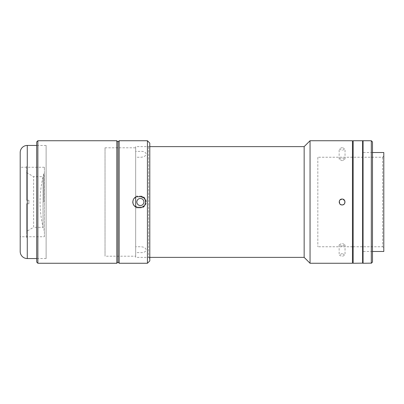 <?xml version="1.0" encoding="UTF-8"?>
<svg xmlns="http://www.w3.org/2000/svg" width="404" height="404" viewBox="0 0 404 404"><rect width="100%" height="100%" fill="white"/><g stroke="black" fill="none" stroke-linecap="round" stroke-linejoin="round"><path stroke-width="0.3" stroke-dasharray="2.02 1.52" d="M43.844 202L43.844 173.725L43.844 202M44.395 236.754L44.395 167.246L44.395 236.754L20.2 236.754L20.2 167.246L20.2 236.754M44.395 167.246L20.2 167.246M46.122 145.45L46.122 258.55L46.122 145.45L36.693 145.45L36.693 258.55L36.693 145.45M46.122 258.55L36.693 258.55M20.2 152.52L20.2 251.48M26.538 172.589L26.538 200.233L28.891 200.233L26.538 200.233L26.538 172.589L33.603 176.669L43.031 176.669L43.031 227.331L33.603 227.331L33.603 176.669L33.603 227.331L26.538 231.411L26.538 203.768L28.891 203.768L28.891 200.233L28.891 203.768L26.538 203.768L26.538 231.411M43.031 227.331L43.031 176.669M26.538 203.768L26.538 237.936L26.538 203.768L28.891 203.768L26.538 203.768M28.891 203.768L28.891 200.233L26.538 200.233L28.891 200.233L28.891 203.768M26.538 200.233L26.538 166.064L26.538 200.233M116.806 140.738L116.806 263.262M37.87 140.738L37.87 263.262M117.988 141.915L117.988 262.085L117.988 141.915M36.693 141.915L36.693 262.085M148.616 146.627L148.616 257.373L148.616 146.627L149.798 145.45L149.798 258.55L149.798 145.45M148.616 257.373L149.798 258.55M149.798 260.908L149.798 143.092M147.44 263.262L147.44 140.738M117.988 148.985L117.988 255.015L117.988 148.985M119.165 263.262L119.165 140.738M138.017 196.697L140.37 196.697L144.122 198.253M140.37 207.303L138.017 207.303L134.264 205.747M132.714 201.934L133.936 198.611L136.976 196.798M145.672 202.066L144.45 205.389L141.41 207.202M362.595 140.738L362.595 263.262M353.167 140.738L353.167 263.262M383.8 152.52L383.8 251.48M362.595 251.394L362.595 152.52L362.595 251.394M383.8 156.136L383.8 247.95L383.8 156.136M382.623 157.313L382.623 246.768L382.623 157.313M317.822 157.313L317.822 246.768L317.822 157.313M353.167 251.394L353.167 152.606L353.167 251.394M371.311 140.738L371.311 263.262M363.065 140.738L363.065 263.262M372.488 141.915L372.488 262.085M372.488 249.041L372.488 154.959L372.488 249.041M363.065 249.041L363.065 154.959L363.065 249.041M362.595 259.555L362.595 142.425M363.065 259.555L363.065 142.425M362.595 261.575L362.595 144.445L363.065 144.445L363.065 261.575M149.798 146.627L135.658 146.627L135.658 151.374L140.37 151.374C147.98 150.899 147.965 157.151 140.37 157.262L135.658 157.262L135.658 246.738L140.37 246.738C147.98 246.854 147.965 253.106 140.37 252.626L135.658 252.626L135.658 257.373L135.658 207.888L140.37 207.888L135.658 207.888L135.658 206.747L135.658 256.197L105.025 256.197L105.025 147.803L105.025 256.197M105.025 147.803L135.658 147.803L135.658 197.253L135.658 196.112L140.37 196.112L135.658 196.112L135.658 146.627M140.37 196.112C147.965 195.743 147.98 208.247 140.37 207.888A5.888 5.888 0 0 0 146.263 202A5.888 5.888 0 0 0 140.37 196.112M149.798 257.373L135.658 257.373M342.092 253.52L339.148 255.055L342.092 256.469L345.041 255.055L342.092 253.52M342.092 246.248L339.148 244.854L342.092 243.304L345.041 244.854L342.092 246.248M342.092 147.531L339.148 148.945L342.092 150.48L345.041 148.945L342.092 147.531M342.092 160.696L339.148 159.146L342.092 157.752L345.041 159.146L342.092 160.696M339.37 200.874L340.017 204.091M352.46 253.838L352.46 150.162L352.46 253.838M352.46 140.738L352.46 263.262M342.092 204.944L344.183 204.076M344.814 200.874L342.092 199.056M310.05 140.738L310.05 263.262M304.156 146.627L304.156 257.373M135.658 147.803L135.658 256.197M27.27 258.55L27.27 145.45M43.844 173.725A108.297 108.297 0 0 0 43.844 230.275M372.488 152.52L362.595 152.52M353.167 246.768L382.623 246.768L383.8 247.95M352.46 246.768L317.822 246.768M383.8 156.05L382.623 157.232L353.167 157.232M352.46 157.232L317.822 157.232M372.488 251.48L362.595 251.48M339.148 244.854L339.148 255.055M339.148 159.146L339.148 148.945M345.041 159.146L345.041 148.945M345.041 244.854L345.041 255.055"/><path stroke-width="0.61" d="M20.2 251.48L20.2 152.52A7.07 7.07 0 0 1 27.27 145.45L27.27 258.55A7.07 7.07 0 0 1 20.2 251.48M36.693 145.45L27.27 145.45M36.693 258.55L27.27 258.55M116.806 263.262L37.87 263.262L37.87 140.738L116.806 140.738L117.988 141.915L117.988 262.085L116.806 263.262L116.806 140.738M37.87 263.262L36.693 262.085L36.693 141.915L37.87 140.738M119.165 263.262L117.988 262.085L117.988 141.915L119.165 140.738L119.165 263.262L147.44 263.262L147.44 140.738L119.165 140.738M138.017 196.697C131.184 196.369 131.169 207.626 138.017 207.303L140.37 207.303C147.202 207.631 147.218 196.374 140.37 196.697L136.976 196.798M147.44 140.738L149.798 143.092L149.798 260.908L147.44 263.262M134.264 205.747L133.128 204.055M133.118 204.025L132.714 201.934M144.122 198.253L145.258 199.945M145.268 199.975L145.672 202.066M141.41 207.202L140.37 207.303M362.595 263.15L362.595 140.738L353.167 140.738L353.167 263.262L362.595 263.15M372.488 251.48L383.8 251.48L383.8 152.52L372.488 152.52M371.311 263.15L371.311 140.738L363.065 140.738L363.065 263.262L371.311 263.15M371.311 263.262L372.488 262.085L372.488 141.915L371.311 140.738M362.595 259.555L363.065 259.555M362.595 142.425L363.065 142.425M362.595 261.575L363.065 261.575M149.798 257.373L304.156 257.373L304.156 146.627L149.798 146.627M304.156 257.373L310.05 263.262L310.05 140.738L304.156 146.627M342.092 204.944C338.294 205.126 338.294 198.874 342.092 199.056C345.885 198.869 345.9 205.126 342.092 204.944L340.976 204.722M310.05 263.262L352.46 263.262L352.46 140.738L310.05 140.738M342.092 199.056L340.017 199.914M340.006 199.919L339.37 200.874M340.017 204.091L340.956 204.717M344.183 204.076L344.814 203.126L344.814 200.874M135.658 197.253L135.658 206.747L135.658 197.253M140.37 205.535A3.535 3.535 0 0 1 136.835 202A3.535 3.535 0 0 1 140.37 198.465A3.535 3.535 0 0 1 143.905 202A3.535 3.535 0 0 1 140.37 205.535M353.167 246.768L352.46 246.768M353.167 157.232L352.46 157.232"/></g></svg>
